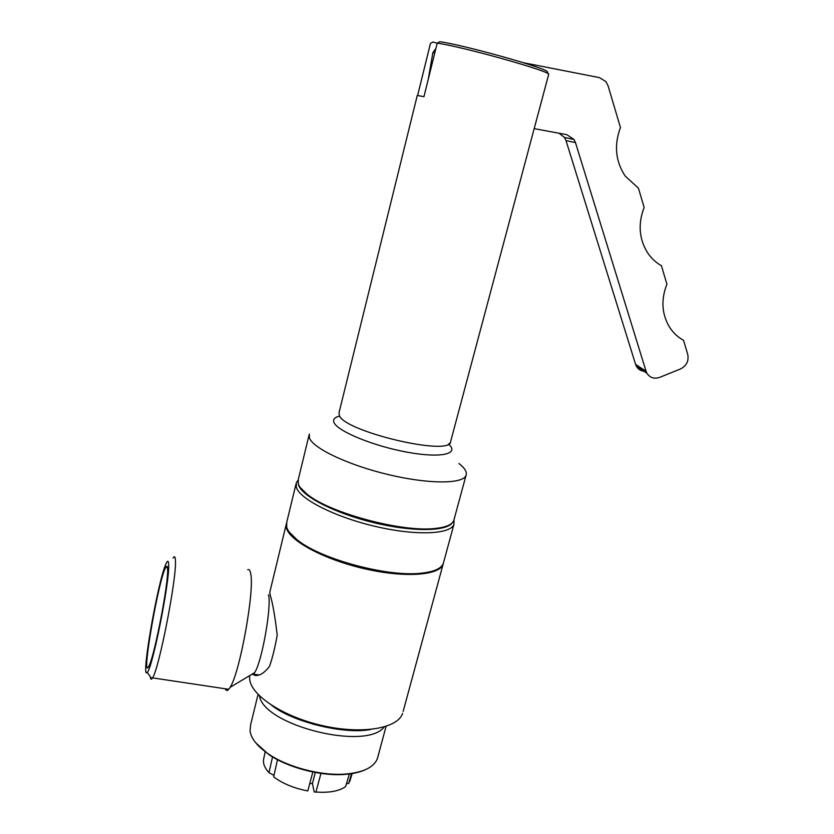 <?xml version="1.0" encoding="UTF-8"?>
<svg xmlns="http://www.w3.org/2000/svg" width="834" height="834" viewBox="0 0 834 834"><rect width="100%" height="100%" fill="white"/><g stroke="black" fill="none" stroke-linecap="round" stroke-linejoin="round"><path stroke-width="1.25" d="M534.761 126.528L548.668 74.434L547.281 71.912C550.054 69.159 464.475 45.036 439.716 41.7L437.204 43.17L423.953 96.671L417.271 95.472L339.052 412.611L339.313 415.426C344.046 431.376 448.828 456.313 450.496 442.062C450.913 442.698 450.423 443.24 449.057 443.678M417.636 95.41L430.448 43.441L432.898 42.002L437.204 43.212M548.668 74.434L548.668 74.393C551.691 71.661 462.317 46.537 437.204 43.17M167.634 569.674C168.437 583.612 154.811 654.565 149.182 665.438C139.789 686.319 159.471 573.563 166.237 566.682C167.113 565.619 167.571 566.62 167.634 569.674M251.347 674.602L253.505 674.153L254.61 672.652C261.834 662.352 271.748 606.568 268.527 594.725M286.177 524.576L269.809 592.171L270.185 594.996C272.666 602.93 275.001 616.295 277.201 635.101C275.012 647.518 272.457 657.901 269.549 666.262C265.931 671.016 262.449 673.935 259.103 674.998C256.174 675.988 254.036 675.582 252.692 673.799M225.253 688.78C226.066 690.865 227.234 691.042 228.756 689.301L230.121 687.331C239.9 672.819 254.797 589.961 250.7 573.677C250.096 570.352 249.105 569.038 247.74 569.737M150.297 676.635C150.506 678.939 151.027 679.668 151.871 678.834L152.549 677.875C159.023 669.202 176.808 577.847 175.432 560.729C175.276 556.549 174.483 555.673 173.065 558.092M168.687 564.941C168.572 560.458 167.676 560.083 166.008 563.805C157.991 580.287 140.362 681.097 147.232 672.371C152.205 669.494 169.729 581.621 168.687 564.941M277.482 759.701L273.646 776.84C282.653 783.606 294.048 788.297 307.798 790.934L312.844 772.003M273.969 775.401L269.007 772.67L272.52 756.907M320.944 773.399L315.95 792.019L314.189 791.987L312.427 783.553L315.294 772.482M312.427 783.553L309.81 783.376M351.667 773.41L348.643 783.47L346.444 783.772M315.95 792.019C329.284 792.978 339.167 791.153 345.61 786.545L349.467 773.691M312.521 724.058L312.75 723.151M313.928 724.454L313.688 723.422M280.839 711.183L281.59 711.058M357.473 729.99L358.151 730.511M333.339 727.759L336.363 729.114M300.699 720.211L303.941 720.43M317.921 792.164L314.189 791.987M350.322 779.665L348.643 783.47M269.007 772.67C264.409 767.655 262.658 762.943 263.763 758.533L265.16 751.934M458.94 463.506C464.882 468.135 467.238 472.117 466.008 475.443C462.912 484.116 428.749 484.273 388.561 474.661C348.383 465.153 313.042 448.358 309.445 437.965L309.31 434.045M454.134 519.228L453.779 520.531C452.018 524.763 445.658 527.422 434.691 528.506C402.551 532.311 331.796 513.619 308.267 495.104C302.732 490.997 299.416 487.254 298.311 483.856L298.301 479.456L309.018 435.244M448.588 525.316C445.283 527.182 440.342 528.422 433.774 529.037C401.978 532.811 332.13 514.359 308.861 496.032L300.25 487.504M452.33 522.73C446.409 531.633 411.694 531.998 373.132 522.511C334.549 513.108 301.741 496.126 298.52 484.898L298.186 483.428M454.009 519.843L453.925 524.377C450.443 534.448 415.739 535.928 375.279 526.4C334.82 516.986 299.562 499.024 296.31 487.212L296.32 482.73L298.113 480.071M443.709 561.991L443.313 563.461C441.228 568.621 433.847 571.874 421.16 573.208C388.383 577.138 322.612 559.76 298.374 540.766C291.712 535.793 287.813 531.206 286.667 527.005L286.781 522.105L295.976 484.127M436.787 569.528C432.929 571.613 427.425 573 420.273 573.709C387.873 577.608 322.914 560.448 298.947 541.652L289.242 532.082M403.156 711.412L443.062 564.389C439.299 575.512 404.553 578.056 364.364 568.715C324.176 559.499 289.398 540.797 286.437 527.953L286.458 523.335M402.624 713.372C397.86 728.238 363.019 734.587 323.832 725.934C284.634 717.438 251.597 696.088 249.689 679.533L249.637 675.634M377.906 756.73L377.427 758.513C373.976 767.405 363.082 772.607 344.765 774.119C320.6 775.849 287.584 767.124 268.392 753.936C257.31 746.294 251.201 738.684 250.064 731.095L250.575 724.996L258.06 694.399M278.129 709.609L278.733 709.536M360.705 730L361.299 730.407M279.828 710.61L280.578 710.526M358.61 730L359.318 730.49M364.917 769.907C359.381 772.399 352.448 773.91 344.129 774.463C320.298 776.173 287.761 767.572 268.829 754.561L255.673 742.75M523.606 62.769L599.406 77.625L605.859 81.555L608.069 85.787L620.444 127.519C613.907 145.231 615.502 161.41 625.208 176.057L638.437 188.203L644.129 207.405C637.874 223.846 639.032 238.983 647.611 252.806C651.271 258.259 655.878 262.574 661.435 265.744L666.908 284.206C660.882 299.604 661.716 313.845 669.4 326.918C673.028 332.651 677.75 337.124 683.557 340.335L687.737 354.44C688.967 360.976 686.538 365.824 680.44 368.982L659.673 377.375C654.21 379.168 649.957 377.792 646.923 373.246L646.069 371.255L635.602 364.416L636.446 366.376C638.604 369.858 641.773 371.464 645.964 371.182M559.051 133.231L564.535 137.506L566.005 140.592L635.602 364.416M435.921 48.372L432.856 52.73L428.301 79.126M566.005 140.592L575.481 142.614L573.98 139.455L566.786 134.66L534.177 128.644M575.481 142.614L646.069 371.255M450.704 441.301L548.668 74.393M448.504 444.011C459.93 453.957 441.144 458.45 407.357 452.226C373.684 446.148 337.634 431.345 334.059 422.598C332.693 419.471 334.57 417.292 339.678 416.062M257.289 675.457L257.706 674.8M362.509 729.959C336.467 731.939 299.218 722.661 277.159 708.66M384.172 726.967C366.439 751.059 263.607 725.476 259.457 695.806M432.856 52.73L434.848 52.719M167.571 568.288L166.237 566.682M259.103 675.008L253.505 674.153M254.61 672.652L230.121 687.331M228.756 689.301L152.549 677.875M147.232 672.371L151.871 678.834M349.832 781.281L352.229 773.326M466.008 475.443L453.779 520.531M433.774 529.037L434.691 528.506M308.861 496.032L308.267 495.104M453.925 524.377L443.313 563.461M420.273 573.709L421.16 573.208M298.947 541.652L298.374 540.766M370.713 729.448C345.557 734.754 293.088 722.38 271.686 705.356M386.069 726.383L377.427 758.513M344.129 774.463L344.765 774.119M268.829 754.561L268.392 753.936M646.923 373.246L636.446 366.376M573.98 139.455L564.535 137.506"/></g></svg>
